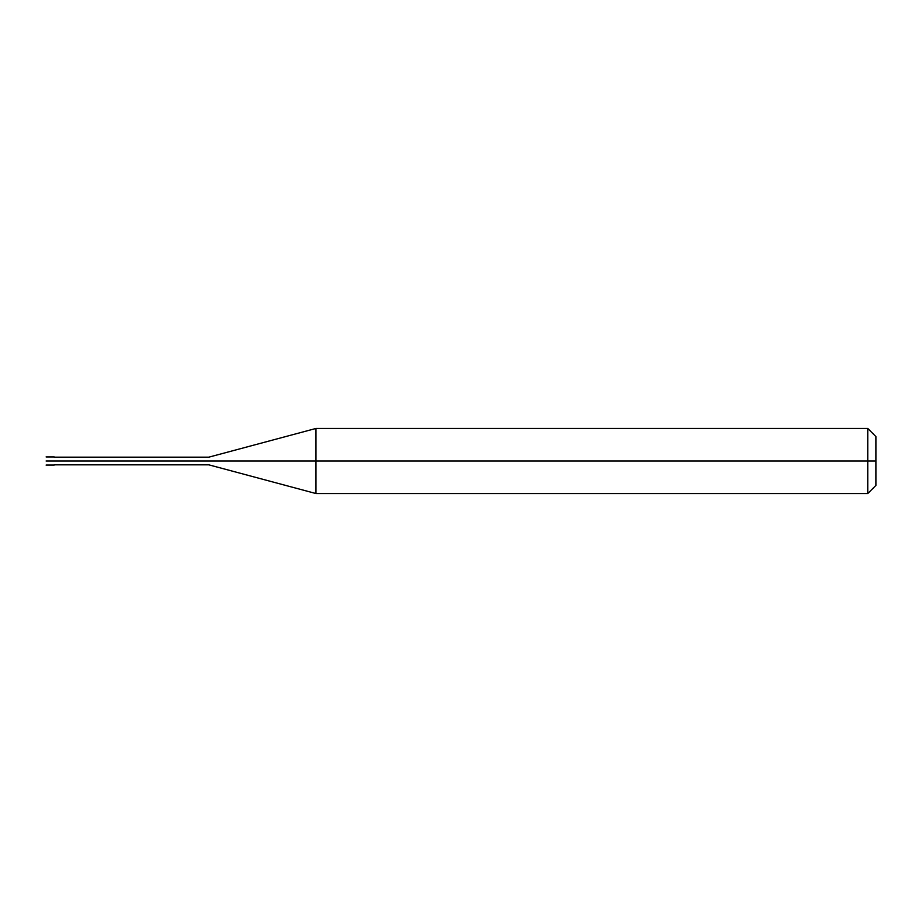 <?xml version="1.0" encoding="UTF-8"?>
<svg xmlns="http://www.w3.org/2000/svg" width="922" height="922" viewBox="0 0 922 922"><rect width="100%" height="100%" fill="white"/><g stroke="black" fill="none" stroke-linecap="round" stroke-linejoin="round"><path stroke-width="1.38" d="M53.222 461C53.222 466.244 53.222 466.244 53.222 461C53.222 455.756 53.222 455.756 53.222 461L46.1 461C46.1 455.756 46.1 455.756 46.1 461C46.1 455.756 46.1 455.756 46.1 461C46.1 466.244 46.1 466.244 46.1 461C46.1 466.244 46.1 466.244 46.1 461L53.222 461C53.222 466.244 53.222 466.244 53.222 461C53.222 455.756 53.222 455.756 53.222 461C53.222 455.756 53.222 455.756 53.222 461C53.222 466.244 53.222 466.244 53.222 461L54.237 461C54.237 455.756 54.237 455.756 54.237 461L53.222 461M875.9 461L875.9 485.41L875.9 436.59L875.9 461L867.763 461L867.763 428.453L867.763 461L315.981 461L315.981 428.453L315.981 461L208.81 461C208.81 456.067 208.81 456.067 208.81 461L54.237 461C54.237 455.756 54.237 455.756 54.237 461C54.237 466.244 54.237 466.244 54.237 461C54.237 466.244 54.237 466.244 54.237 461L208.81 461C208.81 456.067 208.81 456.067 208.81 461C208.81 465.933 208.81 465.933 208.81 461C208.81 465.933 208.81 465.933 208.81 461L315.981 461L315.981 428.453L315.981 493.547L315.981 461L315.981 493.547L315.981 461L867.763 461L867.763 428.453L867.763 493.547L867.763 461L867.763 493.547L867.763 461L875.9 461L875.9 485.41L875.9 461M46.1 456.932L54.237 456.932M46.1 465.068L54.237 465.068M54.237 457.174L208.81 457.174L315.981 428.453L867.763 428.453L875.9 436.59M54.237 464.826L208.81 464.826L315.981 493.547L867.763 493.547L875.9 485.41"/></g></svg>
